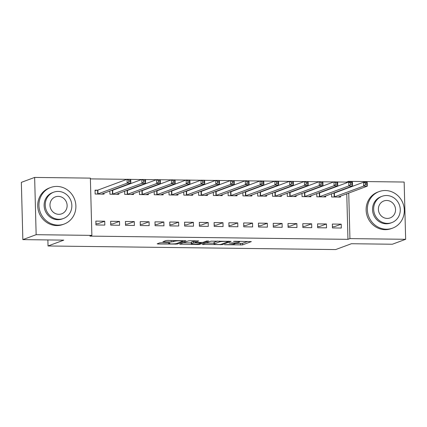 <?xml version="1.0" encoding="UTF-8"?>
<svg xmlns="http://www.w3.org/2000/svg" width="427" height="427" viewBox="0 0 427 427"><rect width="100%" height="100%" fill="white"/><g stroke="black" fill="none" stroke-linecap="round" stroke-linejoin="round"><path stroke-width="0.64" d="M224.538 244.714L242.563 244.884L251.343 241.597L234.882 241.266L233.473 241.42L236.2 241.543A4.894 0.56 178.5 0 1 239.547 241.986A4.894 0.56 178.5 0 1 239.296 242.173L238.57 242.44A4.894 0.56 178.5 0 1 232.384 242.958L229.032 243.048L231.706 243.209A4.894 0.56 178.5 0 1 235.053 243.657A4.894 0.56 178.5 0 1 234.802 243.844L234.076 244.111A4.894 0.56 178.5 0 1 227.885 244.628L224.538 244.714M161.561 242.749L159.629 242.91L157.184 243.817L158.15 244.014L177.205 244.068L185.985 240.78L167.822 240.428L165.884 240.588L162.858 241.741L171.232 241.97L174.627 241.271A4.094 0.47 178.5 0 1 179.159 240.833A4.094 0.47 178.5 0 1 182.601 241.212A4.094 0.47 178.5 0 1 182.388 241.367L176.661 243.491A4.094 0.47 178.5 0 1 172.129 243.924A4.094 0.47 178.5 0 1 168.692 243.55A4.094 0.47 178.5 0 1 168.9 243.395L169.935 242.979L168.889 242.84L161.561 242.749M91.869 235.384L36.146 234.69L34.646 177.429L90.369 178.123L91.869 235.384L89.9 236.115L347.957 239.339L349.926 238.608L348.736 193.036M346.478 182.884L346.457 182.078L348.432 181.347L404.15 182.041L405.65 239.301L392.354 244.233L351.41 243.726L335.654 249.571L48.032 245.979L63.788 240.134L22.85 239.622L36.146 234.69M405.65 239.301L349.926 238.608M202.302 244.383L222.323 244.628L231.103 241.346L211.007 241.154L202.302 244.383M197.829 244.511L179.666 244.159L188.446 240.871L190.378 240.711L198.752 240.94L195.144 242.306L196.11 242.504L202.905 242.403L206.583 241.041L208.664 241.025L199.767 244.351L197.829 244.511L197.818 244.03M47.872 239.937L48.032 245.979M119.608 225.269L119.507 221.399L110.636 221.293L110.737 225.157L119.608 225.269M112.221 190.367L111.516 190.362M109.846 190.981L109.931 194.21L118.797 194.317L118.77 193.335M149.167 225.637L149.066 221.768L140.2 221.661L140.302 225.531L149.167 225.637M141.78 190.736L141.075 190.73M139.405 191.349L139.49 194.579L148.356 194.685L148.329 193.703M178.726 226.006L178.625 222.141L169.759 222.029L169.861 225.899L178.726 226.006M171.339 191.109L170.635 191.099M168.964 191.718L169.049 194.947L177.915 195.059L177.894 194.077M208.291 226.379L208.189 222.51L199.318 222.398L199.42 226.267L208.291 226.379M200.898 191.477L200.194 191.467M198.523 192.086L198.608 195.315L207.479 195.427L207.453 194.445M237.85 226.748L237.748 222.878L228.877 222.766L228.979 226.636L237.85 226.748M230.463 191.846L229.758 191.835M228.087 192.454L228.167 195.683L237.038 195.796L237.012 194.813M267.409 227.116L267.307 223.246L258.442 223.134L258.543 227.004L267.409 227.116M260.022 192.214L259.317 192.203M257.646 192.823L257.732 196.052L266.597 196.164L266.571 195.182M296.968 227.484L296.866 223.615L288.001 223.502L288.102 227.372L296.968 227.484M289.581 192.582L288.876 192.572M287.206 193.196L287.291 196.42L296.157 196.532L296.135 195.55M326.527 227.853L326.431 223.983L317.56 223.876L317.661 227.74L326.527 227.853M319.14 192.951L318.435 192.945M316.765 193.564L316.85 196.794L325.721 196.9L325.694 195.918M347.957 239.339L346.767 193.767M346.628 188.499L346.617 188.158M346.457 182.078L337.661 181.966M333.802 181.918L322.881 181.785M319.022 181.737L308.102 181.598M304.243 181.55L293.322 181.411M289.463 181.363L278.543 181.229M274.678 181.181L263.763 181.043M259.899 180.995L248.984 180.861M245.119 180.813L234.199 180.674M230.34 180.626L219.419 180.493M215.56 180.445L204.64 180.306M200.781 180.258L189.86 180.125M186.001 180.071L175.081 179.938M171.222 179.89L160.301 179.751M156.442 179.703L145.522 179.57M141.657 179.521L130.742 179.383M126.878 179.335L90.385 178.881M333.925 193.137L333.215 193.127M331.544 193.746L331.63 196.975L340.5 197.087L340.474 196.105M341.312 228.039L341.21 224.17L332.339 224.058L332.441 227.927L341.312 228.039M304.36 192.769L303.656 192.758M301.985 193.378L302.07 196.607L310.941 196.719L310.915 195.737M311.747 227.671L311.646 223.801L302.78 223.689L302.882 227.559L311.747 227.671M274.801 192.401L274.097 192.39M272.426 193.009L272.511 196.239L281.377 196.351L281.35 195.363M282.188 227.297L282.087 223.433L273.221 223.321L273.323 227.191L282.188 227.297M245.242 192.027L244.538 192.022M242.867 192.641L242.952 195.87L251.818 195.977L251.791 194.995M252.629 226.929L252.528 223.059L243.657 222.953L243.758 226.822L252.629 226.929M215.683 191.659L214.978 191.654M213.308 192.273L213.388 195.502L222.259 195.609L222.232 194.627M223.07 226.561L222.969 222.691L214.098 222.584L214.199 226.449L223.07 226.561M186.119 191.291L185.414 191.285M183.743 191.904L183.829 195.128L192.7 195.24L192.673 194.258M193.506 226.193L193.404 222.323L184.539 222.211L184.64 226.08L193.506 226.193M156.56 190.922L155.855 190.912M154.184 191.536L154.27 194.76L163.135 194.872L163.114 193.89M163.947 225.824L163.845 221.955L154.98 221.843L155.081 225.712L163.947 225.824M127 190.554L126.296 190.543M124.625 191.163L124.711 194.392L133.576 194.504L133.55 193.522M134.388 225.456L134.286 221.586L125.421 221.474L125.517 225.344L134.388 225.456M97.441 190.186L95.045 190.154L95.146 194.023L104.017 194.136L103.991 193.153M104.828 225.088L104.727 221.218L95.856 221.106L95.958 224.976L104.828 225.088M22.85 239.622L21.35 182.361L34.646 177.429M348.597 187.768L348.587 187.426M348.448 182.153L348.432 181.347M341.21 224.17L334.314 226.726L332.409 226.705M326.431 223.983L319.535 226.545L317.629 226.518M311.646 223.801L304.755 226.358L302.85 226.331M296.866 223.615L289.976 226.171L288.07 226.15M282.087 223.433L275.191 225.99L273.291 225.963M267.307 223.246L260.411 225.803L258.511 225.782M252.528 223.059L245.632 225.621L243.726 225.595M237.748 222.878L230.852 225.435L228.947 225.413M222.969 222.691L216.073 225.253L214.167 225.226M208.189 222.51L201.293 225.066L199.388 225.045M193.404 222.323L186.514 224.88L184.608 224.858M178.625 222.141L171.734 224.698L169.829 224.671M163.845 221.955L156.955 224.511L155.049 224.49M149.066 221.768L142.17 224.33L140.269 224.303M134.286 221.586L127.39 224.143L125.485 224.122M119.507 221.399L112.611 223.962L110.705 223.935M104.727 221.218L97.831 223.775L95.926 223.753M235.047 243.427L242.525 243.337L247.671 241.426M205.857 243.064L213.996 243.166M219.473 244.522L220.823 244.409L228.461 241.575L225.68 241.41A4.894 0.56 178.5 0 0 219.494 241.928L214.274 243.865A4.894 0.56 178.5 0 0 214.023 244.047A4.894 0.56 178.5 0 0 217.37 244.495L219.473 244.522M214.023 244.047L213.98 242.504A4.894 0.56 178.5 0 1 214.231 242.317L217.642 241.052M191.248 242.883L183.295 242.782M195.086 240.769L195.064 242.365M191.483 243.668A4.094 0.47 178.5 0 0 191.275 243.822A4.094 0.47 178.5 0 0 194.717 244.196A4.094 0.47 178.5 0 0 199.244 243.764L201.341 242.958L195.438 242.755L193.5 242.92L191.483 243.668L191.445 242.12A4.094 0.47 178.5 0 0 191.232 242.274L191.275 243.822M195.038 241.212L193.463 241.372L193.5 242.92M191.445 242.12L193.463 241.372M338.109 197.055L367.321 186.14L363.628 186.097L363.526 182.228L334.373 193.041L332.633 193.346M365.304 183.162L363.526 182.228L367.22 182.276L367.321 186.14L366.782 183.183L365.304 183.162L365.347 184.71L366.825 184.731M365.347 184.71L363.628 186.097L334.026 197.007M366.782 183.183L367.22 182.276M323.324 196.874L352.542 185.958L348.848 185.91L348.747 182.041L319.593 192.86L317.853 193.159M350.524 182.98L348.747 182.041L352.44 182.089L352.542 185.958L352.003 182.996L350.524 182.98L350.567 184.528L352.045 184.544M350.567 184.528L348.848 185.91L319.241 196.82M352.003 182.996L352.44 182.089M308.545 196.687L337.762 185.772L334.069 185.729L333.967 181.859L304.814 192.673L303.074 192.977M335.745 182.793L333.967 181.859L337.661 181.902L337.762 185.772L337.223 182.815L335.745 182.793L335.787 184.341L337.266 184.363M335.787 184.341L334.069 185.729L304.462 196.639M337.223 182.815L337.661 181.902M385.325 190.522A19.482 18.34 69.6 0 0 379.059 191.606A19.482 18.34 69.6 0 0 367.727 212.988A19.482 18.34 69.6 0 0 386.339 229.214A19.482 18.34 69.6 0 0 392.61 228.13A19.482 18.34 69.6 0 0 403.942 206.743A19.482 18.34 69.6 0 0 385.325 190.522M379.059 191.606L377.826 192.059A19.482 18.34 69.6 0 0 366.494 213.447A19.482 18.34 69.6 0 0 385.111 229.667A19.482 18.34 69.6 0 0 391.378 228.589L392.61 228.13M391.847 222.595L390.71 223.017A14.027 13.205 -110.4 0 1 386.2 223.796A14.027 13.205 -110.4 0 1 372.798 212.112A14.027 13.205 -110.4 0 1 380.953 196.719L382.085 196.297A14.027 13.205 69.6 0 0 373.929 211.696A14.027 13.205 69.6 0 0 387.332 223.374A14.027 13.205 69.6 0 0 391.847 222.595A14.027 13.205 69.6 0 0 400.003 207.196A14.027 13.205 69.6 0 0 386.6 195.518A14.027 13.205 69.6 0 0 382.085 196.297M387.204 218.421A9.036 8.508 69.6 0 0 390.113 217.919A9.036 8.508 69.6 0 0 395.37 207.997A9.036 8.508 69.6 0 0 386.729 200.471A9.036 8.508 69.6 0 0 383.82 200.973A9.036 8.508 69.6 0 0 378.562 210.895A9.036 8.508 69.6 0 0 387.204 218.421M56.914 186.423A19.482 18.34 69.6 0 0 50.642 187.506A19.482 18.34 69.6 0 0 39.311 208.888A19.482 18.34 69.6 0 0 57.923 225.114A19.482 18.34 69.6 0 0 64.194 224.031A19.482 18.34 69.6 0 0 75.526 202.644A19.482 18.34 69.6 0 0 56.914 186.423M50.642 187.506L49.409 187.96A19.482 18.34 69.6 0 0 38.078 209.347A19.482 18.34 69.6 0 0 56.695 225.568A19.482 18.34 69.6 0 0 62.961 224.49L64.194 224.031M63.431 218.496L62.299 218.918A14.027 13.205 -110.4 0 1 57.784 219.697A14.027 13.205 -110.4 0 1 44.381 208.013A14.027 13.205 -110.4 0 1 52.537 192.62L53.674 192.198A14.027 13.205 69.6 0 0 45.513 207.597A14.027 13.205 69.6 0 0 58.915 219.275A14.027 13.205 69.6 0 0 63.431 218.496A14.027 13.205 69.6 0 0 71.587 203.097A14.027 13.205 69.6 0 0 58.184 191.419A14.027 13.205 69.6 0 0 53.674 192.198M58.787 214.322A9.036 8.508 69.6 0 0 61.696 213.82A9.036 8.508 69.6 0 0 66.954 203.898A9.036 8.508 69.6 0 0 58.318 196.372A9.036 8.508 69.6 0 0 55.409 196.874A9.036 8.508 69.6 0 0 50.146 206.796A9.036 8.508 69.6 0 0 58.787 214.322M293.765 196.505L322.983 185.59L319.289 185.542L319.188 181.672L290.034 192.492L288.294 192.79M320.965 182.612L319.188 181.672L322.881 181.721L322.983 185.59L322.444 182.628L320.965 182.612L321.003 184.16L322.481 184.176M321.003 184.16L319.289 185.542L289.682 196.452M322.444 182.628L322.881 181.721M278.986 196.319L308.203 185.403L304.504 185.355L304.403 181.491L275.25 192.305L273.515 192.604M306.186 182.425L304.403 181.491L308.102 181.534L308.203 185.403L307.664 182.446L306.186 182.425L306.223 183.973L307.702 183.994M306.223 183.973L304.504 185.355L274.903 196.265M307.664 182.446L308.102 181.534M264.206 196.132L293.424 185.222L289.725 185.174L289.623 181.304L260.47 192.123L258.735 192.422M291.406 182.244L289.623 181.304L293.322 181.352L293.424 185.222L292.885 182.26L291.406 182.244L291.444 183.791L292.922 183.807M291.444 183.791L289.725 185.174L260.123 196.084M292.885 182.26L293.322 181.352M249.427 195.95L278.639 185.035L274.945 184.987L274.844 181.117L245.69 191.936L243.95 192.235M276.627 182.057L274.844 181.117L278.537 181.165L278.639 185.035L278.1 182.073L276.627 182.057L276.664 183.605L278.142 183.621M276.664 183.605L274.945 184.987L245.344 195.897M278.1 182.073L278.537 181.165M234.647 195.763L263.859 184.848L260.166 184.806L260.064 180.936L230.911 191.755L229.171 192.054M261.842 181.87L260.064 180.936L263.758 180.984L263.859 184.848L263.32 181.891L261.842 181.87L261.884 183.418L263.363 183.439M261.884 183.418L260.166 184.806L230.564 195.715M263.32 181.891L263.758 180.984M219.868 195.582L249.08 184.667L245.386 184.619L245.285 180.749L216.131 191.568L214.391 191.867M247.062 181.688L245.285 180.749L248.978 180.797L249.08 184.667L248.541 181.705L247.062 181.688L247.105 183.236L248.583 183.252M247.105 183.236L245.386 184.619L215.784 195.529M248.541 181.705L248.978 180.797M205.083 195.395L234.3 184.48L230.607 184.437L230.505 180.568L201.352 191.381L199.612 191.686M232.283 181.502L230.505 180.568L234.199 180.61L234.3 184.48L233.761 181.523L232.283 181.502L232.325 183.05L233.804 183.071M232.325 183.05L230.607 184.437L201 195.347M233.761 181.523L234.199 180.61M190.303 195.214L219.521 184.299L215.827 184.25L215.726 180.381L186.572 191.2L184.832 191.499M217.503 181.32L215.726 180.381L219.419 180.429L219.521 184.299L218.982 181.336L217.503 181.32L217.546 182.868L219.024 182.884M217.546 182.868L215.827 184.25L186.22 195.16M218.982 181.336L219.419 180.429M175.524 195.027L204.741 184.112L201.048 184.069L200.946 180.199L171.793 191.013L170.053 191.317M202.724 181.133L200.946 180.199L204.64 180.242L204.741 184.112L204.202 181.155L202.724 181.133L202.766 182.681L204.239 182.703M202.766 182.681L201.048 184.069L171.44 194.974M204.202 181.155L204.64 180.242M160.744 194.84L189.962 183.93L186.263 183.882L186.167 180.013L157.008 190.832L155.273 191.131M187.944 180.952L186.167 180.013L189.86 180.061L189.962 183.93L189.423 180.968L187.944 180.952L187.981 182.5L189.46 182.516M187.981 182.5L186.263 183.882L156.661 194.792M189.423 180.968L189.86 180.061M145.965 194.659L175.182 183.743L171.483 183.695L171.382 179.831L142.228 190.645L140.494 190.944M173.165 180.765L171.382 179.831L175.081 179.874L175.182 183.743L174.643 180.786L173.165 180.765L173.202 182.313L174.68 182.329M173.202 182.313L171.483 183.695L141.881 194.605M174.643 180.786L175.081 179.874M131.185 194.472L160.403 183.557L156.704 183.514L156.602 179.644L127.449 190.463L125.709 190.762M158.385 180.584L156.602 179.644L160.301 179.692L160.403 183.557L159.863 180.6L158.385 180.584L158.422 182.126L159.901 182.148M158.422 182.126L156.704 183.514L127.102 194.424M159.863 180.6L160.301 179.692M116.406 194.29L145.618 183.375L141.924 183.327L141.823 179.457L112.669 190.277L110.929 190.575M143.6 180.397L141.823 179.457L145.516 179.505L145.618 183.375L145.079 180.413L143.6 180.397L143.643 181.945L145.121 181.961M143.643 181.945L141.924 183.327L112.322 194.237M145.079 180.413L145.516 179.505M101.626 194.104L130.838 183.188L127.145 183.146L127.043 179.276L97.89 190.09L95.056 190.57M128.821 180.21L127.043 179.276L130.737 179.319L130.838 183.188L130.299 180.231L128.821 180.21L128.863 181.758L130.342 181.779M128.863 181.758L127.145 183.146L97.543 194.055M130.299 180.231L130.737 179.319M242.525 243.337L242.563 244.884M240.588 243.497L240.631 245.045M222.307 243.86L222.323 244.628M220.385 244.484L220.391 244.794M203.257 244.025L203.273 244.58M219.473 241.074L219.494 241.928M214.231 242.317L214.274 243.865M180.696 243.748L180.712 244.297M195.107 240.769L195.144 242.306M199.745 243.577L199.767 244.351M195.427 242.472L195.438 242.755M168.884 242.84L168.9 243.395M174.606 240.513L174.627 241.271M173.132 240.497L173.165 241.81M171.19 240.47L171.232 241.97M163.888 241.33L163.904 241.879M177.184 243.294L177.205 244.068M175.257 243.753L175.273 244.228M158.139 243.465L158.15 244.014M334.373 193.041L334.474 196.911M334.079 193.111L334.181 196.98M319.593 192.86L319.695 196.73M319.3 192.924L319.401 196.794M304.814 192.673L304.915 196.543M304.52 192.742L304.622 196.612M290.034 192.492L290.136 196.361M289.741 192.556L289.842 196.425M275.25 192.305L275.351 196.174M274.961 192.374L275.063 196.244M260.47 192.123L260.571 195.993M260.182 192.187L260.283 196.057M245.69 191.936L245.792 195.806M245.402 192.006L245.504 195.87M230.911 191.755L231.012 195.619M230.623 191.819L230.724 195.689M216.131 191.568L216.233 195.438M215.838 191.632L215.939 195.502M201.352 191.381L201.453 195.251M201.058 191.451L201.16 195.32M186.572 191.2L186.674 195.07M186.279 191.264L186.38 195.134M171.793 191.013L171.894 194.883M171.499 191.082L171.601 194.952M157.008 190.832L157.109 194.701M156.72 190.896L156.821 194.765M142.228 190.645L142.33 194.515M141.94 190.714L142.042 194.584M127.449 190.463L127.55 194.328M127.161 190.527L127.262 194.397M112.669 190.277L112.771 194.146M112.381 190.346L112.482 194.21M97.89 190.09L97.991 193.959M97.602 190.159L97.703 194.029M235.031 242.904L235.053 243.657M239.531 241.324L239.547 241.986M228.509 241.186L228.52 241.533M201.33 242.563L201.341 242.958M168.67 242.84L168.692 243.55M182.585 240.614L182.601 241.212"/></g></svg>
